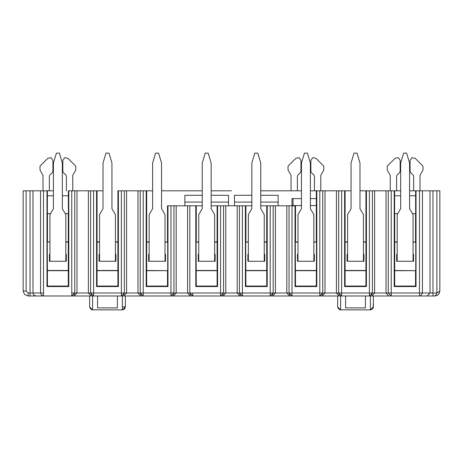<?xml version="1.0" encoding="UTF-8"?>
<svg xmlns="http://www.w3.org/2000/svg" width="463" height="463" viewBox="0 0 463 463"><rect width="100%" height="100%" fill="white"/><g stroke="black" fill="none" stroke-linecap="round" stroke-linejoin="round"><path stroke-width="0.69" d="M125.34 295.99L140.717 295.99L123.858 295.99L125.34 295.99L125.34 306.905L122.365 306.905M124.061 309.348L124.778 308.642L125.34 306.905L122.365 309.88L123.239 309.747M90.846 309.307L89.625 306.905L92.6 309.88L122.365 309.88L122.365 295.99L28.11 295.99L24.603 294.537L23.15 291.03L23.15 190.82L23.15 291.03L26.125 291.03L26.125 190.82L40.565 190.82L40.565 293.015L41.421 295.116L43.499 295.99L43.499 293.015L32.989 293.015L32.989 190.82M117.405 295.99L117.405 307.895L97.56 307.895L97.56 295.99M92.6 295.99L92.6 309.88L91.657 309.724M28.11 295.99L24.603 294.537L23.15 291.03L24.603 294.537L28.11 295.99L28.11 293.015L26.125 291.03M332.7 190.82L320.795 190.82L320.795 175.298L323.77 170.141L323.77 166.124L315.951 158.311L312.71 157.663L310.87 160.412L310.87 171.322L311.535 172.803L313.781 174.8L314.441 176.287L314.441 190.82L310.378 190.82L316.819 190.82L316.819 286.556L295.006 286.556L295.006 205.804L267.209 205.804L267.209 286.556L245.396 286.556L245.396 205.804L217.604 205.804L217.604 286.556L195.791 286.556L195.791 205.804L189.83 205.804L189.83 293.015L192.805 293.015L192.805 295.99L223.073 295.99L140.717 295.99L137.991 293.015L126.584 293.015L123.858 295.99L121.375 295.99L124.35 293.015L123.482 295.116M239.921 295.99L272.684 295.99L223.068 295.99L225.794 293.015L237.206 293.015L239.932 295.99L223.068 295.99M289.531 295.99L337.712 295.99M339.524 295.116L338.65 293.015L325.009 293.015L325.009 190.82L336.422 190.82L336.422 293.015L339.147 295.99L371.893 295.99L272.678 295.99L275.404 293.015L286.811 293.015L289.537 295.99M373.328 295.99L434.89 295.99L371.893 295.99L374.619 293.015L374.619 190.82L400.663 190.82M74.248 295.99L76.974 293.015L74.74 293.015L73.872 295.116M74.74 293.015L71.765 295.99L71.765 293.015L74.74 293.015L74.74 190.82L68.784 190.82L68.784 286.556L46.971 286.556L46.971 190.82L40.565 190.82M50.519 213.64L47.342 213.64L47.394 190.82L53.413 190.82L30.054 190.82L30.054 293.015L28.11 293.015M118.389 286.556L117.903 286.07L117.903 190.82L118.389 190.82L118.389 286.556L96.576 286.556L97.068 286.07L97.068 190.82L103.017 190.82L68.784 190.82M23.15 190.82L26.125 190.82M118.389 190.82L121.375 190.82L121.375 293.015L126.584 293.015L126.584 190.82L137.991 190.82L117.903 190.82M231.5 190.82L211.163 190.82L231.5 190.82M202.233 190.82L161.552 190.82L202.233 190.82M152.628 190.82L140.225 190.82L152.628 190.82M301.448 190.82L297.379 190.82L297.379 176.287L298.045 174.8L300.284 172.803L300.95 171.322L300.95 160.412L299.115 157.663L295.869 158.311L288.05 166.124L288.05 170.141L291.03 175.298L291.03 190.82L260.767 190.82L301.448 190.82M439.85 190.82L439.85 291.03L436.875 293.015L422.441 293.015L420.803 295.683L419.501 295.99L419.501 293.015L422.441 293.015L422.441 190.82L439.85 190.82L439.85 291.03L439.179 293.519M436.418 295.747L434.89 295.99L437.379 295.319M373.375 295.99L373.375 306.905L370.4 309.88L371.274 309.747M373.219 307.854L373.375 302.536L373.068 308.225M372.096 309.348L373.08 308.202M365.44 295.99L365.44 307.895L345.595 307.895L345.595 295.99M340.635 295.99L340.635 309.88L370.4 309.88L370.4 295.99M338.881 309.307L337.66 306.905L340.635 309.88L339.692 309.724M337.66 295.99L337.66 306.905M438.878 293.976L437.83 295.024M436.875 190.82L436.875 293.015L435.88 295.116L434.89 295.99M432.951 190.82L432.951 295.99M430.011 190.82L430.011 293.015L427.071 295.99M336.422 190.82L351.052 190.82M338.65 293.015L341.63 293.015L341.63 295.99L338.65 293.015L338.65 190.82M341.63 190.82L341.63 293.015L372.385 293.015L369.41 295.99L369.41 190.82L374.619 190.82M366.424 190.82L366.424 286.556L365.938 286.07L365.938 190.82L369.41 190.82M366.424 286.556L344.611 286.556L344.611 190.82M344.611 286.556L345.103 286.07L345.103 190.82M365.938 286.07L345.103 286.07M365.938 270.687L345.103 270.687M366.146 270.485L344.894 270.485M366.146 242.126L363.455 242.126M347.58 242.126L344.894 242.126M363.455 254.32L363.953 254.32L363.953 261.265L347.082 261.265L347.082 254.32L347.58 254.32M365.938 241.917L363.455 241.917M347.58 241.917L345.103 241.917M359.983 190.82L365.938 190.82M371.517 295.116L372.385 293.015L372.385 190.82M388.752 295.99L386.026 293.015L372.385 293.015M386.026 190.82L386.026 293.015L388.26 293.015L391.235 295.99L388.26 293.015L388.26 190.82L388.26 293.015L391.235 293.015L391.235 190.82M391.235 295.99L391.235 293.015L419.501 293.015L419.501 190.82L422.447 190.82M412.481 213.64L415.658 213.64L415.606 190.82L419.501 190.82M416.029 190.82L416.029 286.556L394.221 286.556L394.221 190.82M394.221 286.556L394.707 286.07L394.707 213.64M397.769 213.64L394.592 213.64L394.644 190.82M416.029 286.556L415.543 286.07L394.707 286.07M415.543 286.07L415.543 270.687L394.707 270.687M415.543 270.687L394.499 270.485M415.751 270.485L415.751 242.126L413.06 242.126M397.19 242.126L394.499 242.126M413.06 254.32L413.557 254.32L413.557 261.265L396.693 261.265L396.693 254.32L397.19 254.32M415.751 242.126L413.06 241.917M397.19 241.917L394.707 241.917M415.543 241.917L415.543 213.64M415.658 195.785L409.587 195.785M400.663 195.785L394.592 195.785M409.587 190.82L415.606 190.82M321.907 295.116L322.775 293.015L322.775 190.82L322.775 293.015L325.009 293.015L322.283 295.99M316.819 190.82L325.009 190.82M322.775 293.015L319.8 295.99L319.8 293.015L322.775 293.015M292.02 205.804L292.02 295.99L289.045 293.015L289.913 295.116M319.8 190.82L319.8 293.015L286.811 293.015L286.811 205.804M289.045 205.804L289.045 293.015M275.404 205.804L275.404 293.015L273.17 293.015L272.302 295.116M273.17 293.015L270.195 295.99L270.195 293.015L273.17 293.015L273.17 205.804L266.723 205.804L266.723 286.07L267.209 286.556M270.195 205.804L270.195 293.015L239.44 293.015L239.44 205.804L242.415 205.804L242.415 295.99L239.44 293.015L240.309 295.116M239.44 205.804L239.44 293.015L237.206 293.015L237.206 205.804M211.163 195.288L228.525 195.288L228.525 205.804L225.794 205.804L225.794 293.015L223.565 293.015L222.691 295.116M223.565 293.015L220.585 295.99L220.585 293.015L223.565 293.015L223.565 205.804M190.698 295.116L189.83 293.015L192.805 295.99M189.83 205.804L187.596 205.804L187.596 293.015L190.322 295.99M187.596 205.804L176.189 205.804L176.189 293.015L189.83 293.015M176.189 205.804L167.994 205.804L167.994 286.556L146.186 286.556L146.186 190.82M173.955 205.804L173.955 293.015L170.98 293.015L170.98 295.99L173.955 293.015L173.087 295.116M173.463 295.99L176.189 293.015L173.955 293.015M143.2 190.82L143.2 295.99L140.225 293.015L141.093 295.116M170.98 205.804L170.98 293.015L137.991 293.015L137.991 190.82L140.225 190.82L140.225 293.015M88.387 190.82L88.387 293.015L76.974 293.015L76.974 190.82L93.59 190.82L93.595 293.015L121.375 293.015L121.375 295.99M121.375 190.82L124.35 190.82L124.35 293.015L124.35 190.82L126.584 190.82M96.576 286.556L96.576 190.82L97.068 190.82M93.59 190.82L96.576 190.82M91.107 295.99L88.387 293.015L90.615 293.015L90.615 190.82L90.615 293.015L93.595 293.015L93.595 295.99L90.615 293.015L91.489 295.116M74.74 190.82L76.974 190.82M117.903 286.07L97.068 286.07M117.903 270.687L97.068 270.687M118.106 270.485L96.86 270.485M118.106 242.126L115.42 242.126M99.545 242.126L96.86 242.126M115.42 254.32L115.918 254.32L115.42 254.32L115.918 254.32L115.918 261.265L99.047 261.265L99.047 254.32L99.545 254.32M117.903 241.917L115.42 241.917M99.545 241.917L97.068 241.917M146.186 286.556L146.673 286.07L146.673 190.82M167.994 286.556L167.508 286.07L146.673 286.07M167.508 286.07L167.508 270.687L146.673 270.687M167.508 270.687L146.464 270.485M167.716 270.485L167.716 242.126L165.025 242.126M149.155 242.126L146.464 242.126M165.025 254.32L165.523 254.32L165.025 254.32L165.523 254.32L165.523 261.265L148.658 261.265L148.658 254.32L149.155 254.32M167.716 242.126L165.025 241.917M149.155 241.917L146.673 241.917M260.767 195.288L278.13 195.288L278.13 205.804L295.492 205.804L295.492 241.917L297.975 241.917M313.85 241.917L316.536 242.126L316.327 286.07L295.492 286.07L295.284 242.126L297.975 242.126M313.85 242.126L316.536 242.126M295.492 205.804L295.006 205.804M295.006 286.556L295.492 286.07M316.327 286.07L316.819 286.556M316.327 270.687L295.492 270.687M316.536 270.485L295.284 270.485M313.85 254.32L314.342 254.32L314.342 261.265L297.478 261.265L297.478 254.32L297.975 254.32M245.396 205.804L251.837 205.804M260.767 205.804L266.723 205.804M167.508 241.917L167.508 205.804L167.994 205.804M195.791 205.804L202.233 205.804M211.163 205.804L217.604 205.804M217.112 205.804L217.112 286.07L217.604 286.556M198.76 241.917L196.069 242.126L198.76 242.126M214.635 242.126L217.321 242.126M217.112 241.917L214.635 241.917M195.791 286.556L196.277 286.07L196.069 242.126M196.277 241.917L196.277 205.804M217.112 286.07L196.277 286.07M217.112 270.687L196.277 270.687M217.321 270.485L196.069 270.485M214.635 254.32L215.133 254.32L214.635 254.32L215.133 254.32L215.133 261.265L198.262 261.265L198.262 254.32L198.76 254.32M184.87 205.804L184.87 195.288L202.233 195.288M228.525 202.076L211.163 202.076M202.233 202.076L184.87 202.076M278.13 202.076L260.767 202.076M251.837 202.076L234.475 202.076M234.475 205.804L234.475 195.288L251.837 195.288M248.365 241.917L245.679 242.126L248.365 242.126M264.24 242.126L266.931 242.126M266.723 241.917L264.24 241.917M245.396 286.556L245.888 286.07L245.679 242.126M245.888 241.917L245.888 205.804M266.723 286.07L245.888 286.07M266.723 270.687L245.888 270.687M266.931 270.485L245.679 270.485M264.24 254.32L264.738 254.32L264.738 261.265L247.873 261.265L247.873 254.32L248.365 254.32M68.356 190.82L68.408 213.64L65.237 213.64M68.293 213.64L68.293 286.07L68.784 286.556M47.457 213.64L47.457 241.917L49.94 241.917M65.815 241.917L68.293 241.917M47.457 241.917L49.94 242.126M65.815 242.126L68.501 242.126M46.971 286.556L47.457 286.07L47.249 242.126M46.971 190.82L47.394 190.82M68.293 286.07L47.457 286.07M68.293 270.687L47.457 270.687M68.501 270.485L47.249 270.485M65.815 254.32L66.307 254.32L65.815 254.32L66.307 254.32L66.307 261.265L49.443 261.265L49.443 254.32L49.94 254.32M47.342 195.785L53.413 195.785M62.343 195.785L68.408 195.785M89.625 295.99L89.625 306.905M316.327 241.917L316.327 205.555M293.015 205.555L293.015 198.61L292.02 198.61L292.02 205.555L301.448 205.555M316.327 198.61L316.327 190.82M310.378 205.555L316.356 205.555L316.356 198.61L310.378 198.61M293.015 198.61L301.448 198.61M396.594 190.82L396.594 176.287L397.26 174.8L399.5 172.803L400.165 171.322L400.165 160.412L398.325 157.663L395.084 158.311L387.265 166.124L387.265 170.141L390.245 175.298L390.245 190.82M49.344 190.82L49.344 176.287L50.01 174.8L52.25 172.803L52.915 171.322L52.915 160.412L51.08 157.663L47.834 158.311L40.015 166.124L40.015 170.141L42.995 175.298L42.995 190.82M413.656 190.82L413.656 176.287L412.99 174.8L410.75 172.803L410.085 171.322L410.75 172.803M410.085 171.322L410.085 160.412L411.925 157.663L415.166 158.311L422.985 166.124L422.985 170.141L420.005 175.298L420.005 190.82M66.406 190.82L66.406 176.287L65.746 174.8L63.5 172.803L62.835 171.322L63.5 172.803M62.835 171.322L62.835 160.412L64.675 157.663L67.916 158.311L75.735 166.124L75.735 170.141L72.76 175.298L72.76 190.82M300.95 171.322L300.284 172.803M311.535 172.803L310.87 171.322M400.165 171.322L399.5 172.803M52.915 171.322L52.25 172.803M264.24 261.265L264.24 214.635L260.767 208.68L260.767 163.04L257.793 153.12L254.818 153.12L251.837 163.04L251.837 208.68L248.365 214.635L248.365 261.265M313.85 261.265L313.85 214.635L310.378 208.68L310.378 163.04L307.397 153.12L304.423 153.12L301.448 163.04L301.448 208.68L297.975 214.635L297.975 261.265M165.025 261.265L165.025 214.635L161.552 208.68L161.552 163.04L158.577 153.12L155.603 153.12L152.628 163.04L152.628 208.68L149.155 214.635L149.155 261.265M214.635 261.265L214.635 214.635L211.163 208.68L211.163 163.04L208.188 153.12L205.207 153.12L202.233 163.04L202.233 208.68L198.76 214.635L198.76 261.265M413.06 261.265L413.06 214.635L409.587 208.68L409.587 163.04L406.612 153.12L403.638 153.12L400.663 163.04L400.663 208.68L397.19 214.635L397.19 261.265M65.815 261.265L65.815 214.635L62.343 208.68L62.343 163.04L59.362 153.12L56.388 153.12L53.413 163.04L53.413 208.68L49.94 214.635L49.94 261.265M115.42 261.265L115.42 214.635L111.948 208.68L111.948 163.04L108.973 153.12L105.992 153.12L103.017 163.04L103.017 208.68L99.545 214.635L99.545 261.265M363.455 261.265L363.455 214.635L359.983 208.68L359.983 163.04L357.008 153.12L354.027 153.12L351.052 163.04L351.052 208.68L347.58 214.635L347.58 261.265M71.765 190.82L71.765 293.015M43.499 190.82L43.499 293.015M30.054 295.99L30.054 293.015L32.989 293.015L33.851 295.116L35.929 295.99M220.585 205.804L220.585 293.015L192.805 293.015M437.57 295.203L439.26 293.368L437.57 295.203"/></g></svg>
